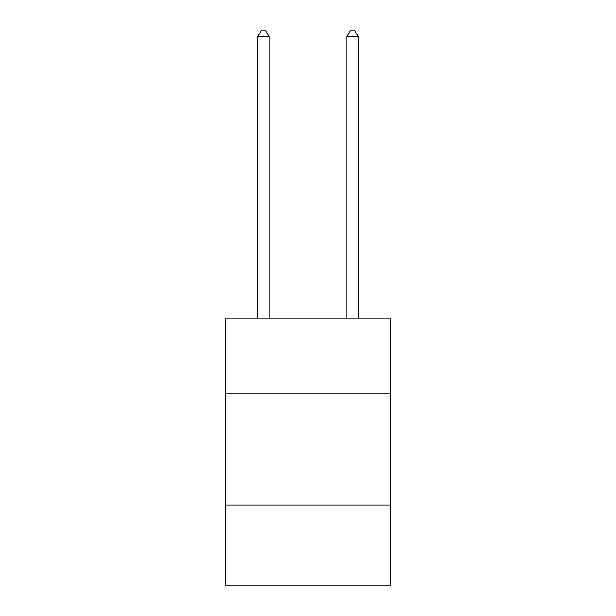 <?xml version="1.0" encoding="UTF-8"?>
<svg xmlns="http://www.w3.org/2000/svg" width="616" height="616" viewBox="0 0 616 616"><rect width="100%" height="100%" fill="white"/><g stroke="black" fill="none" stroke-linecap="round" stroke-linejoin="round"><path stroke-width="0.92" d="M390.367 393.755L390.367 318.064L225.633 318.064L225.633 393.755L390.367 393.755L390.367 585.2L225.633 585.2L225.633 393.755M390.367 505.058L225.633 505.058M269.046 318.064L269.046 36.59L257.911 36.59L257.911 318.064M257.911 36.59L261.253 30.8L265.704 30.8L269.046 36.59M358.089 318.064L358.089 36.59L346.954 36.59L346.954 318.064M346.954 36.59L350.296 30.8L354.747 30.8L358.089 36.59"/></g></svg>
